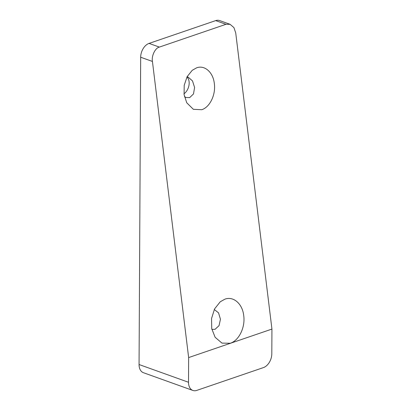 <?xml version="1.0" encoding="UTF-8"?>
<svg xmlns="http://www.w3.org/2000/svg" width="411" height="411" viewBox="0 0 411 411"><rect width="100%" height="100%" fill="white"/><g stroke="black" fill="none" stroke-linecap="round" stroke-linejoin="round"><path stroke-width="0.62" d="M211.891 329.396L215.071 329.298L219.053 325.635L220.44 319.229L218.549 312.863L214.29 309.488M224.894 299.177C233.484 295.92 242.521 303.837 243.733 315.689C245.398 327.387 238.945 340.601 230.283 343.252L221.981 343.113L215.133 337.297L211.737 328.656L211.542 318.51L214.578 308.908L220.239 301.792L224.894 299.177M184.472 96.683L186.085 97.52L189.707 97.587L193.494 93.949L194.598 87.492L192.502 80.91L188.104 77.078L187.051 76.806M196.607 67.836C204.678 64.774 213.175 72.326 214.337 83.587C215.914 94.705 209.867 107.23 201.729 109.716L193.37 109.316L186.743 102.776L184.082 94.581L184.215 85.308L187.118 76.682L192.25 70.291L196.607 67.836M186.943 77.016A9.962 6.617 -70.3 0 1 188.968 85.324A9.962 6.617 -70.3 0 1 183.984 93.821M149.059 43.402L159.36 47.095C155.178 47.995 151.371 55.886 152.435 61.45L188.644 357.575L188.515 382.271A11.719 7.788 109.7 0 0 192.887 390.45L143.434 372.71A11.719 7.788 -70.3 0 1 139.062 364.531L140.67 57.227A11.719 7.788 -70.3 0 1 149.059 43.402L215.693 20.607A11.719 7.788 -70.3 0 1 219.592 20.55L230.068 24.306L225.993 24.3L215.693 20.607M192.887 390.45A11.719 7.788 109.7 0 0 196.787 390.393L263.42 367.598A11.719 7.788 109.7 0 0 271.81 353.773L271.938 329.077L188.644 357.575M159.36 47.095L225.993 24.3M230.068 24.306L233.921 27.594L235.729 32.952L271.938 329.077M152.435 61.45L140.67 57.227M139.062 364.531L188.515 382.271"/></g></svg>
